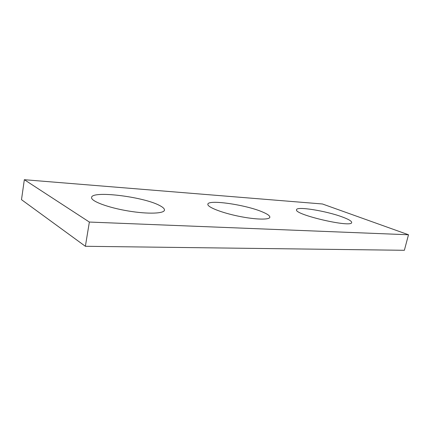 <?xml version="1.0" encoding="UTF-8"?>
<svg xmlns="http://www.w3.org/2000/svg" width="430" height="430" viewBox="0 0 430 430"><rect width="100%" height="100%" fill="white"/><g stroke="black" fill="none" stroke-linecap="round" stroke-linejoin="round"><path stroke-width="0.64" d="M89.359 222.052L408.5 234.764L322.435 203.981L24.333 179.708L89.359 222.052L85.376 246.288L404.367 250.292L408.5 234.764M85.376 246.288L21.5 199.671L24.333 179.708M342.506 217.037C326.365 210.92 296.302 206.056 296.55 209.754C293.916 214.629 352.638 228.212 351.67 222.434C351.616 221.084 348.563 219.289 342.506 217.037M262.461 211.952C245.799 204.728 207.496 199.176 207.846 204.331C207.405 207.104 221.455 212.7 238.43 216.188C255.399 219.714 269.82 220.009 269.852 217.155C269.846 215.742 267.379 214.011 262.461 211.952M159.423 205.411C143.265 196.655 91.036 190.232 91.569 197.639C91.203 201.31 108.236 207.679 128.242 210.979C148.243 214.328 164.599 213.619 164.47 209.964C164.47 208.62 162.787 207.104 159.423 205.411M164.405 210.329L164.47 209.964"/></g></svg>
